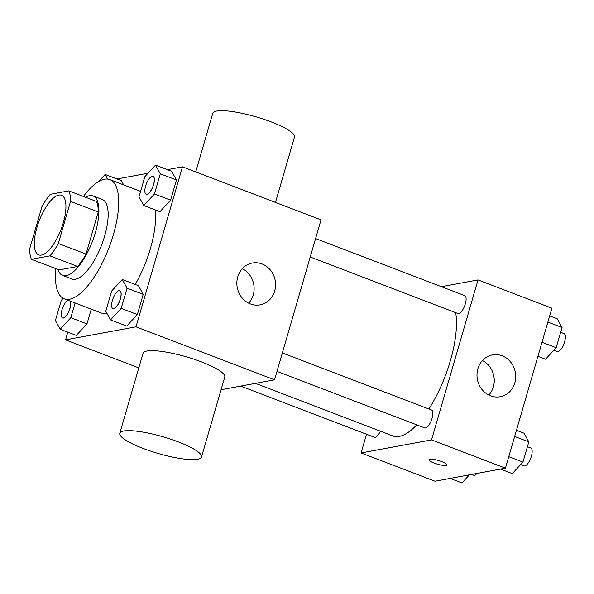 <?xml version="1.0" encoding="UTF-8"?>
<svg xmlns="http://www.w3.org/2000/svg" width="594" height="594" viewBox="0 0 594 594"><rect width="100%" height="100%" fill="white"/><g stroke="black" fill="none" stroke-linecap="round" stroke-linejoin="round"><path stroke-width="0.89" d="M41.409 255.086A31.905 11.754 110.9 0 1 38.721 254.893A31.905 11.754 110.9 0 1 39.152 220.886A31.905 11.754 110.9 0 1 61.531 195.285A31.905 11.754 110.9 0 1 62.288 225.972A31.905 11.754 110.9 0 1 41.409 255.086M58.323 243.481L70.552 201.396A41.186 15.169 110.9 0 0 68.837 190.874L50.297 194.305A41.186 15.169 110.9 0 0 41.929 206.697L29.7 248.782A41.186 15.169 110.9 0 0 31.415 259.303L49.955 255.866A41.186 15.169 110.9 0 0 58.323 243.481L86.026 254.084L98.255 211.991L70.552 201.396M31.415 259.303L59.125 269.899L77.658 266.468L49.955 255.866M68.837 190.874L96.54 201.477A41.186 15.169 110.9 0 1 98.255 211.991M86.026 254.084A41.186 15.169 110.9 0 1 77.658 266.468M57.9 269.431A42.545 15.667 -69.1 0 0 62.63 275.423A42.545 15.667 -69.1 0 0 92.464 241.29A42.545 15.667 -69.1 0 0 93.035 195.953A42.545 15.667 -69.1 0 0 85.514 197.26M93.035 195.953L102.272 199.487A42.545 15.667 110.9 0 1 103.289 240.399A42.545 15.667 110.9 0 1 75.445 279.217A42.545 15.667 110.9 0 1 71.867 278.957L62.63 275.423M83.405 196.451A63.818 23.5 110.9 0 1 109.875 179.618A63.818 23.5 110.9 0 1 111.405 240.986A63.818 23.5 110.9 0 1 69.639 299.22A63.818 23.5 110.9 0 1 64.263 298.827A63.818 23.5 110.9 0 1 55.791 268.629M106.913 313.29A63.818 23.5 110.9 0 1 106.586 313.35A63.818 23.5 110.9 0 1 101.21 312.964L64.263 298.827M155.353 209.949A63.818 23.5 110.9 0 1 135.261 284.459M121.31 180.628L123.656 184.897L121.31 180.628L105.145 174.443L98.522 181.615M143.785 205.524L159.942 211.702L170.589 200.178L176.455 179.967L171.688 171.295L155.524 165.11L144.884 176.641L139.011 196.844L143.785 205.524L154.425 193.993L160.291 173.79L155.524 165.11M67.79 332.15L65.548 339.872L135.996 326.826L182.477 166.84L167.367 169.639M148.04 173.225L116.988 178.972M63.157 298.314L61.279 300.356L55.405 320.56L60.172 329.239L76.336 335.424L86.976 323.893L91.261 309.155L86.976 323.893L70.82 317.708L75.096 302.97M110.551 319.906L126.715 326.091L137.355 314.56L143.221 294.357L138.454 285.684L122.29 279.499L111.65 291.03L105.777 311.234L110.551 319.906L121.191 308.375L127.064 288.172L122.29 279.499M138.796 367.901L65.548 339.872M221.057 389.738L274.539 379.833L321.02 219.847L182.477 166.84M274.539 379.833L135.996 326.826M250.408 303.935A21.273 19.298 -100.5 0 1 236.88 282.105A21.273 19.298 -100.5 0 1 252.339 263.023A21.273 19.298 -100.5 0 1 275.185 280.427A21.273 19.298 -100.5 0 1 260.09 304.856A21.273 19.298 -100.5 0 1 250.408 303.935M119.802 433.271L143.043 353.282A42.545 8.687 16.2 0 1 186.316 356.816A42.545 8.687 16.2 0 1 224.755 377.019L201.514 457.016A42.545 8.687 16.2 0 1 197.602 459.281A42.545 8.687 16.2 0 1 150.445 451.054A42.545 8.687 16.2 0 1 119.802 433.271A42.545 8.687 16.2 0 1 163.075 436.805A42.545 8.687 16.2 0 1 201.514 457.016M275.475 202.428L294.468 137.051A42.545 8.687 -163.8 0 0 263.825 119.268A42.545 8.687 -163.8 0 0 216.669 111.048A42.545 8.687 -163.8 0 0 212.756 113.313L195.73 171.911M242.293 268.674A21.273 19.298 -100.5 0 1 248.686 303.178M416.743 424.859A74.45 27.421 110.9 0 1 399.227 436.427A74.45 27.421 110.9 0 1 392.953 435.974L255.45 383.368M455.695 312.659A74.45 27.421 110.9 0 1 428.875 409.006M276.99 371.391L424.71 427.91A9.571 3.527 -69.1 0 0 431.422 420.225A9.571 3.527 -69.1 0 0 431.556 410.023L282.35 352.94M380.375 431.162A9.571 3.527 110.9 0 1 375.141 437.295A9.571 3.527 110.9 0 1 374.339 437.236L240.689 386.1M315.585 238.55L464.783 295.641A9.571 3.527 110.9 0 1 465.013 304.841A9.571 3.527 110.9 0 1 458.746 313.58A9.571 3.527 110.9 0 1 457.944 313.521L310.224 257.002M366.528 434.251L361.093 452.955L431.548 439.902L478.029 279.923L441.424 286.702M478.029 279.923L551.915 308.189L505.435 468.176L434.979 481.222L361.093 452.955M505.435 468.176L431.548 439.902M490.54 395.812A21.273 19.298 -100.5 0 1 477.012 373.982A21.273 19.298 -100.5 0 1 492.478 354.9A21.273 19.298 -100.5 0 1 515.325 372.304A21.273 19.298 -100.5 0 1 500.222 396.733A21.273 19.298 -100.5 0 1 490.54 395.812M445.96 465.421A9.304 1.901 16.2 0 1 435.647 463.624A9.304 1.901 16.2 0 1 428.942 459.734A9.304 1.901 16.2 0 1 438.409 460.506A9.304 1.901 16.2 0 1 446.822 464.924A9.304 1.901 16.2 0 1 445.96 465.421M446.822 464.924A9.304 1.901 16.2 0 1 445.968 465.414A9.304 1.901 16.2 0 1 435.662 463.617A9.304 1.901 16.2 0 1 428.95 459.734M482.425 360.551A21.273 19.298 -100.5 0 1 488.817 395.055M500.467 469.097L512.31 473.626L522.95 462.095L528.823 441.891L524.049 433.219L516.438 430.301M522.95 462.095L508.776 456.675M528.823 441.891L514.649 436.464M527.42 446.71L530.836 448.017A9.571 3.527 110.9 0 1 531.066 457.217A9.571 3.527 110.9 0 1 524.806 465.956A9.571 3.527 110.9 0 1 523.997 465.896L520.634 464.605M537.934 356.326L545.544 359.236L556.184 347.705L562.058 327.502L557.283 318.829L549.673 315.919M556.184 347.705L542.01 342.285M562.058 327.502L547.876 322.082M560.654 332.321L564.07 333.628A9.571 3.527 110.9 0 1 564.3 342.835A9.571 3.527 110.9 0 1 558.033 351.566A9.571 3.527 110.9 0 1 557.231 351.507L553.868 350.222M450.096 478.422L461.939 482.952L469.423 474.844M476.997 473.44A9.571 3.527 110.9 0 1 474.428 475.282A9.571 3.527 110.9 0 1 473.626 475.222L471.584 474.443M119.802 290.748A9.571 3.527 110.9 0 1 119.84 290.763A9.571 3.527 110.9 0 1 120.07 299.97A9.571 3.527 110.9 0 1 113.803 308.702A9.571 3.527 110.9 0 1 113.001 308.642A9.571 3.527 110.9 0 1 112.964 308.628M126.715 326.091L137.355 314.56L121.191 308.375M137.355 314.56L143.221 294.357L127.064 288.172M143.221 294.357L138.454 285.684M113.729 308.672A9.571 3.527 110.9 0 1 112.927 308.613A9.571 3.527 110.9 0 1 113.053 298.418A9.571 3.527 110.9 0 1 119.765 290.733A9.571 3.527 110.9 0 1 119.995 299.94A9.571 3.527 110.9 0 1 113.729 308.672M153.037 176.359A9.571 3.527 110.9 0 1 153.074 176.373A9.571 3.527 110.9 0 1 153.304 185.58A9.571 3.527 110.9 0 1 147.037 194.312A9.571 3.527 110.9 0 1 146.235 194.253A9.571 3.527 110.9 0 1 146.198 194.245M159.942 211.702L170.589 200.178L154.425 193.993M170.589 200.178L176.455 179.967L160.291 173.79M176.455 179.967L171.688 171.295M146.963 194.29A9.571 3.527 110.9 0 1 146.161 194.231A9.571 3.527 110.9 0 1 146.287 184.029A9.571 3.527 110.9 0 1 153 176.344A9.571 3.527 110.9 0 1 153.23 185.551A9.571 3.527 110.9 0 1 146.963 194.29M60.172 329.239L70.82 317.708M70.441 301.188A9.571 3.527 110.9 0 1 69.06 310.989A9.571 3.527 110.9 0 1 63.432 318.035A9.571 3.527 110.9 0 1 62.622 317.976A9.571 3.527 110.9 0 1 62.585 317.961M76.336 335.424L86.976 323.893M70.367 301.165A9.571 3.527 110.9 0 1 68.986 310.959A9.571 3.527 110.9 0 1 63.358 318.005A9.571 3.527 110.9 0 1 62.548 317.946A9.571 3.527 110.9 0 1 62.095 309.452A9.571 3.527 110.9 0 1 67.931 300.23M107.707 179.091L105.145 174.443M140.6 191.379L109.875 179.618"/></g></svg>
